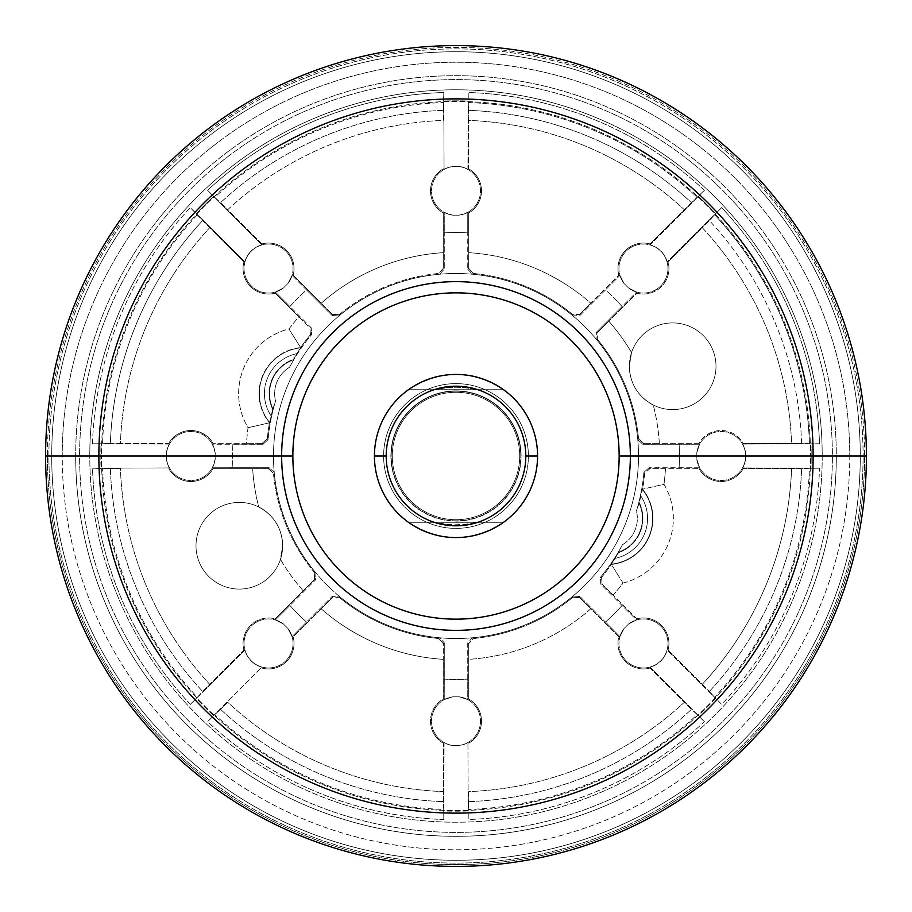 <?xml version="1.0" encoding="UTF-8"?>
<svg xmlns="http://www.w3.org/2000/svg" width="912" height="912" viewBox="0 0 912 912"><rect width="100%" height="100%" fill="white"/><g stroke="black" fill="none" stroke-linecap="round" stroke-linejoin="round"><path stroke-width="0.68" stroke-dasharray="4.56 3.42" d="M864.61 456A408.61 408.61 0 0 1 456 864.61A408.61 408.61 0 0 1 47.39 456A408.61 408.61 0 0 1 456 47.39A408.61 408.61 0 0 1 864.61 456A408.61 408.61 0 0 1 456 864.61A408.61 408.61 0 0 1 47.39 456L45.6 456A410.4 410.4 0 0 0 456 866.4A410.4 410.4 0 0 0 866.4 456L863.094 456A407.094 407.094 0 0 1 456 863.094A407.094 407.094 0 0 1 48.906 456A407.094 407.094 0 0 1 456 48.906A407.094 407.094 0 0 1 863.094 456L866.4 456A410.4 410.4 0 0 1 456 866.4A410.4 410.4 0 0 1 45.6 456L48.906 456A407.094 407.094 0 0 0 456 863.094A407.094 407.094 0 0 0 863.094 456L864.61 456L863.094 456A407.094 407.094 0 0 0 456 48.906A407.094 407.094 0 0 0 48.906 456L47.39 456A408.61 408.61 0 0 1 456 47.39A408.61 408.61 0 0 1 864.61 456M75.685 456A380.315 380.315 0 0 0 456 836.315A380.315 380.315 0 0 0 836.315 456A380.315 380.315 0 0 0 456 75.685A380.315 380.315 0 0 0 75.685 456A380.315 380.315 0 0 0 456 836.315A380.315 380.315 0 0 0 836.315 456L832.394 456A376.394 376.394 0 0 1 456 832.394A376.394 376.394 0 0 1 79.606 456L75.685 456L79.606 456A376.394 376.394 0 0 1 456 79.606A376.394 376.394 0 0 1 832.394 456L836.315 456A380.315 380.315 0 0 0 456 75.685A380.315 380.315 0 0 0 75.685 456M860.278 456A404.278 404.278 0 0 1 456 860.278A404.278 404.278 0 0 1 51.722 456L62.233 456A393.767 393.767 0 0 0 456 849.767A393.767 393.767 0 0 0 849.767 456L860.278 456L849.767 456A393.767 393.767 0 0 1 456 849.767A393.767 393.767 0 0 1 62.233 456A393.767 393.767 0 0 1 456 62.233A393.767 393.767 0 0 1 849.767 456A393.767 393.767 0 0 0 456 62.233A393.767 393.767 0 0 0 62.233 456L51.722 456A404.278 404.278 0 0 1 456 51.722A404.278 404.278 0 0 1 860.278 456A404.278 404.278 0 0 1 456 860.278A404.278 404.278 0 0 1 51.722 456L273.486 456A182.514 182.514 0 0 0 456 638.514A182.514 182.514 0 0 0 638.514 456A182.514 182.514 0 0 1 572.964 596.117L579.827 596.425L579.77 597.702L618.838 636.861L619.932 636.576L579.827 596.425L605.477 622.064A223.429 223.429 0 0 0 622.064 605.477L600.769 584.17L602.057 584.113L613.138 595.103A209.863 209.863 0 0 0 623.044 583.03A66.633 66.633 0 0 0 663.947 484.295A209.863 209.863 0 0 0 665.475 468.745L699.025 468.745A25.49 25.49 0 0 0 743.177 468.745L791.582 468.745A335.821 335.821 0 0 1 702.308 684.285L668.074 650.051A25.49 25.49 0 0 0 636.861 618.838L613.138 595.103L636.861 618.838L636.576 619.932L600.769 584.17L600.461 577.296A188.636 188.636 0 0 0 622.474 544.703A30.632 30.632 0 0 0 636.439 510.994A188.636 188.636 0 0 0 643.918 472.382L649.002 467.731L649.868 468.677L665.475 468.745L699.025 468.745L699.595 467.765L649.002 467.731L679.121 467.731A223.429 223.429 0 0 0 679.121 444.269L642.857 444.269L643.724 443.323L699.025 443.255L699.595 444.235L642.857 444.269L637.784 439.709A182.514 182.514 0 0 1 572.964 596.117L579.827 596.425L579.77 597.702L572.918 597.235A183.346 183.346 0 0 1 473.191 638.548L468.677 643.724L468.745 699.025L467.765 699.595L467.731 679.121L467.731 642.857L468.677 643.724L468.745 659.342A203.741 203.741 0 0 0 590.771 608.794L579.77 597.702L572.918 597.235L572.964 596.117A182.514 182.514 0 0 1 439.698 637.784L444.269 642.857L443.323 643.724L443.255 659.342L443.255 699.025L444.235 699.595L444.269 642.857L444.269 679.121A223.429 223.429 0 0 0 467.731 679.121L467.731 642.857L472.37 637.773L473.191 638.548L468.677 643.724L467.731 642.857L472.37 637.773A182.514 182.514 0 0 1 439.63 637.773L444.269 642.857L443.323 643.724L438.809 638.548A183.346 183.346 0 0 1 339.082 597.235L332.23 597.702L293.162 636.861L292.068 636.576L306.523 622.064L332.173 596.425L332.23 597.702L321.229 608.794A203.741 203.741 0 0 0 443.255 659.342L443.323 643.724L438.809 638.548L439.63 637.773A182.514 182.514 0 0 1 339.036 596.117L339.082 597.235L332.23 597.702L332.173 596.425L338.979 596.06A182.514 182.514 0 0 1 315.94 573.021L315.575 579.827L314.298 579.77L275.139 618.838L275.424 619.932L315.575 579.827L289.936 605.477A223.429 223.429 0 0 0 306.523 622.064L332.173 596.425L339.036 596.117A182.514 182.514 0 0 1 315.883 572.964L315.575 579.827L314.298 579.77L314.765 572.918A183.346 183.346 0 0 1 273.452 473.191L268.276 468.677L212.975 468.745L212.405 467.765L232.879 467.731L269.143 467.731L268.276 468.677L252.658 468.745A203.741 203.741 0 0 0 258.746 507.004A43.331 43.331 0 0 0 196 545.741A43.331 43.331 0 0 1 239.332 502.409A43.331 43.331 0 0 1 282.674 545.741C282.013 528.265 274.033 515.348 258.746 507.004C274.033 515.348 282.013 528.265 282.674 545.741A43.331 43.331 0 0 1 239.332 589.084A43.331 43.331 0 0 1 196 545.741A43.331 43.331 0 0 0 280.451 559.421L282.674 545.741L280.451 559.421A203.741 203.741 0 0 0 303.206 590.771L314.298 579.77L314.765 572.918L315.883 572.964A182.514 182.514 0 0 1 274.227 472.37L273.452 473.191L268.276 468.677L269.143 467.731L274.227 472.37A182.514 182.514 0 0 1 339.036 315.883L332.173 315.575L332.23 314.298L321.229 303.206L293.162 275.139L292.068 275.424L332.173 315.575L332.23 314.298L339.082 314.765A183.346 183.346 0 0 1 438.809 273.452L443.323 268.276L443.255 212.975L444.235 212.405L444.269 232.879L444.269 269.143L443.323 268.276L443.255 252.658A203.741 203.741 0 0 0 321.229 303.206L332.23 314.298L339.082 314.765L339.036 315.883A182.514 182.514 0 0 1 472.37 274.227L467.731 269.143L468.677 268.276L468.745 252.658L468.745 212.975L467.765 212.405L467.731 269.143L467.731 232.879A223.429 223.429 0 0 0 444.269 232.879L444.269 269.143L439.63 274.227L438.809 273.452L443.323 268.276L444.269 269.143L439.63 274.227A182.514 182.514 0 0 1 472.37 274.227L467.731 269.143L468.677 268.276L473.191 273.452A183.346 183.346 0 0 1 572.918 314.765L579.77 314.298L618.838 275.139L619.932 275.424L605.477 289.936L579.827 315.575L579.77 314.298L590.771 303.206A203.741 203.741 0 0 0 468.745 252.658L468.677 268.276L473.191 273.452L472.37 274.227A182.514 182.514 0 0 1 596.117 339.036L596.425 332.173L597.702 332.23L636.861 293.162L636.576 292.068L596.425 332.173L622.064 306.523A223.429 223.429 0 0 0 605.477 289.936L579.827 315.575L572.964 315.883L572.918 314.765L579.77 314.298L579.827 315.575L572.964 315.883A182.514 182.514 0 0 1 596.117 339.036L597.235 339.082A183.346 183.346 0 0 1 638.548 438.809L637.773 439.63A182.514 182.514 0 0 0 596.117 339.036L596.425 332.173L597.702 332.23L597.235 339.082A183.346 183.346 0 0 1 638.548 438.809L643.724 443.323L659.342 443.255A203.741 203.741 0 0 0 653.254 404.996A43.331 43.331 0 0 0 716 366.259A43.331 43.331 0 0 0 631.549 352.579L629.326 366.259A43.331 43.331 0 0 1 672.668 322.916A43.331 43.331 0 0 1 716 366.259A43.331 43.331 0 0 1 672.668 409.591A43.331 43.331 0 0 1 629.326 366.259C629.987 383.735 637.967 396.652 653.254 404.996C637.967 396.652 629.987 383.735 629.326 366.259L631.549 352.579A203.741 203.741 0 0 0 608.794 321.229L597.702 332.23L597.235 339.082L596.117 339.036A182.514 182.514 0 0 1 637.773 439.63L638.548 438.809L643.724 443.323L642.857 444.269L637.773 439.63A182.514 182.514 0 0 1 638.514 456A182.514 182.514 0 0 0 456 273.486A182.514 182.514 0 0 0 273.486 456A182.514 182.514 0 0 0 456 638.514A182.514 182.514 0 0 0 638.514 456L810.563 456A354.563 354.563 0 0 1 456 810.563A354.563 354.563 0 0 1 101.437 456A354.563 354.563 0 0 0 456 810.563A354.563 354.563 0 0 0 810.563 456L860.278 456A404.278 404.278 0 0 1 456 860.278A404.278 404.278 0 0 1 51.722 456A404.278 404.278 0 0 0 456 860.278A404.278 404.278 0 0 0 860.278 456L638.514 456A182.514 182.514 0 0 0 456 273.486A182.514 182.514 0 0 0 273.486 456L101.437 456A354.563 354.563 0 0 1 456 101.437A354.563 354.563 0 0 1 810.563 456A354.563 354.563 0 0 0 456 101.437A354.563 354.563 0 0 0 101.437 456L51.722 456A404.278 404.278 0 0 1 456 51.722A404.278 404.278 0 0 1 860.278 456A404.278 404.278 0 0 0 456 51.722A404.278 404.278 0 0 0 51.722 456A404.278 404.278 0 0 1 456 51.722A404.278 404.278 0 0 1 860.278 456M704.406 190.323A363.717 363.717 0 0 0 468.209 92.488L468.209 101.038A355.167 355.167 0 0 0 443.791 101.038L443.791 92.488A363.717 363.717 0 0 0 207.594 190.323L213.647 196.376A355.167 355.167 0 0 0 196.376 213.647L190.323 207.594A363.717 363.717 0 0 0 92.488 443.791L101.038 443.791A355.167 355.167 0 0 0 101.038 468.209L92.488 468.209A363.717 363.717 0 0 0 190.323 704.406L196.376 698.353A355.167 355.167 0 0 0 213.647 715.624L207.594 721.677A363.717 363.717 0 0 0 443.791 819.512L443.791 810.962A355.167 355.167 0 0 0 468.209 810.962L468.209 819.512A363.717 363.717 0 0 0 704.406 721.677L698.353 715.624A355.167 355.167 0 0 0 715.624 698.353L721.677 704.406A363.717 363.717 0 0 0 819.512 468.209L810.962 468.209A355.167 355.167 0 0 0 810.962 443.791L819.512 443.791A363.717 363.717 0 0 0 721.677 207.594L715.624 213.647A355.167 355.167 0 0 0 698.353 196.376L697.247 197.38A353.685 353.685 0 0 0 468.289 102.532L468.209 92.488A363.717 363.717 0 0 1 704.406 190.323L698.353 196.376A355.167 355.167 0 0 1 715.624 213.647L667.174 261.71C664.46 253.171 658.829 247.54 650.29 244.826L698.353 196.376L650.29 244.826C658.829 247.54 664.46 253.171 667.174 261.71L668.074 261.949A25.49 25.49 0 0 1 636.861 293.162L636.576 292.068L622.064 306.523A223.429 223.429 0 0 0 605.477 289.936L619.932 275.424L624.047 283.495A240.825 240.825 0 0 1 628.505 287.953L636.576 292.068L628.505 287.953A24.499 24.499 0 0 0 667.379 273.862A24.499 24.499 0 0 0 638.138 244.621A24.499 24.499 0 0 0 624.047 283.495A240.825 240.825 0 0 1 628.505 287.953A24.499 24.499 0 0 0 667.379 273.862A24.499 24.499 0 0 0 638.138 244.621A24.499 24.499 0 0 0 624.047 283.495L619.932 275.424L618.838 275.139A25.49 25.49 0 0 1 650.051 243.926L650.29 244.826L650.051 243.926A25.49 25.49 0 0 0 618.838 275.139L590.771 303.206A203.741 203.741 0 0 0 468.745 252.658L468.745 212.975L467.765 212.405L467.731 232.879A223.429 223.429 0 0 0 444.269 232.879L444.235 212.405L452.842 215.198A240.825 240.825 0 0 1 459.158 215.198L467.765 212.405L459.158 215.198A24.499 24.499 0 0 0 476.668 177.749A24.499 24.499 0 0 0 435.332 177.749A24.499 24.499 0 0 0 452.842 215.198A240.825 240.825 0 0 1 459.158 215.198A24.499 24.499 0 0 0 476.668 177.749A24.499 24.499 0 0 0 435.332 177.749A24.499 24.499 0 0 0 452.842 215.198L444.235 212.405L443.255 212.975A25.49 25.49 0 0 1 443.255 168.823L444.064 169.29L443.791 101.038A355.167 355.167 0 0 1 468.209 101.038L467.936 169.29C459.979 165.175 452.021 165.175 444.064 169.29C452.021 165.175 459.979 165.175 467.936 169.29L468.745 168.823A25.49 25.49 0 0 1 468.745 212.975A25.49 25.49 0 0 0 468.745 168.823L468.745 120.418A335.821 335.821 0 0 1 684.285 209.692L691.444 202.635A345.865 345.865 0 0 0 468.677 110.363L468.745 120.418A335.821 335.821 0 0 1 684.285 209.692L650.051 243.926L697.247 197.38A353.685 353.685 0 0 0 468.289 102.532L468.677 110.363A345.865 345.865 0 0 1 691.444 202.635L704.406 190.323M392.274 456A63.726 63.726 0 0 0 456 519.726A63.726 63.726 0 0 0 519.726 456A63.726 63.726 0 0 0 456 392.274A63.726 63.726 0 0 0 392.274 456A63.726 63.726 0 0 0 456 519.726A63.726 63.726 0 0 0 519.726 456A63.726 63.726 0 0 1 456 519.726A63.726 63.726 0 0 1 392.274 456A63.726 63.726 0 0 1 456 392.274A63.726 63.726 0 0 1 519.726 456A63.726 63.726 0 0 0 456 392.274A63.726 63.726 0 0 0 392.274 456A63.726 63.726 0 0 0 456 519.726A63.726 63.726 0 0 0 519.726 456L521.094 456A65.094 65.094 0 0 1 456 521.094A65.094 65.094 0 0 1 390.906 456L374.433 456A81.567 81.567 0 0 0 408.451 522.28L434.705 522.28L446.812 524.32L456 524.776L465.188 524.32L477.295 522.28L503.549 522.28A81.567 81.567 0 0 0 537.567 456L521.094 456L537.567 456A81.567 81.567 0 0 1 503.549 522.28C471.846 542.48 440.154 542.48 408.451 522.28A81.567 81.567 0 0 1 374.433 456L390.906 456A65.094 65.094 0 0 1 456 390.906A65.094 65.094 0 0 1 521.094 456A65.094 65.094 0 0 1 456 521.094A65.094 65.094 0 0 1 390.906 456L392.274 456L390.906 456A65.094 65.094 0 0 1 456 390.906A65.094 65.094 0 0 1 521.094 456L519.726 456A63.726 63.726 0 0 0 456 392.274A63.726 63.726 0 0 0 392.274 456L391.202 456A64.798 64.798 0 0 0 456 520.798A64.798 64.798 0 0 0 520.798 456L528.39 456A72.39 72.39 0 0 0 456 383.61A72.39 72.39 0 0 0 383.61 456A72.39 72.39 0 0 1 456 383.61A72.39 72.39 0 0 1 528.39 456A72.39 72.39 0 0 1 456 528.39A72.39 72.39 0 0 1 383.61 456A72.39 72.39 0 0 0 456 528.39A72.39 72.39 0 0 0 528.39 456A72.39 72.39 0 0 1 456 528.39A72.39 72.39 0 0 1 383.61 456L391.202 456L383.61 456A72.39 72.39 0 0 1 456 383.61A72.39 72.39 0 0 1 528.39 456L520.798 456A64.798 64.798 0 0 0 456 391.202A64.798 64.798 0 0 0 391.202 456A64.798 64.798 0 0 0 456 520.798A64.798 64.798 0 0 0 520.798 456L519.726 456A63.726 63.726 0 0 1 456 519.726A63.726 63.726 0 0 1 392.274 456A63.726 63.726 0 0 1 456 392.274A63.726 63.726 0 0 1 519.726 456L520.798 456A64.798 64.798 0 0 0 456 391.202A64.798 64.798 0 0 0 391.202 456L392.274 456A63.726 63.726 0 0 0 456 519.726A63.726 63.726 0 0 0 519.726 456A63.726 63.726 0 0 0 456 392.274A63.726 63.726 0 0 0 392.274 456A63.726 63.726 0 0 0 456 519.726A63.726 63.726 0 0 0 519.726 456A63.726 63.726 0 0 1 456 519.726A63.726 63.726 0 0 1 392.274 456A63.726 63.726 0 0 1 456 392.274A63.726 63.726 0 0 1 519.726 456A63.726 63.726 0 0 0 456 392.274A63.726 63.726 0 0 0 392.274 456M809.468 443.711A353.685 353.685 0 0 0 714.62 214.753L709.365 220.556A345.865 345.865 0 0 1 801.637 443.323L809.468 443.711A353.685 353.685 0 0 0 714.62 214.753L721.677 207.594A363.717 363.717 0 0 1 819.512 443.791L810.962 443.791A355.167 355.167 0 0 1 810.962 468.209L742.71 467.936C746.825 459.979 746.825 452.021 742.71 444.064L810.962 443.791L742.71 444.064C746.825 452.021 746.825 459.979 742.71 467.936L743.177 468.745A25.49 25.49 0 0 1 699.025 468.745L699.595 467.765L696.802 459.158A24.499 24.499 0 0 0 734.251 476.668A24.499 24.499 0 0 0 734.251 435.332A24.499 24.499 0 0 0 696.802 452.842A240.825 240.825 0 0 1 696.802 459.158A24.499 24.499 0 0 0 734.251 476.668A24.499 24.499 0 0 0 734.251 435.332A24.499 24.499 0 0 0 696.802 452.842L699.595 444.235L699.025 443.255A25.49 25.49 0 0 1 743.177 443.255L742.71 444.064L743.177 443.255A25.49 25.49 0 0 0 699.025 443.255L659.342 443.255A203.741 203.741 0 0 0 653.254 404.996A43.331 43.331 0 0 0 716 366.259A43.331 43.331 0 0 0 631.549 352.579A203.741 203.741 0 0 0 608.794 321.229L636.861 293.162A25.49 25.49 0 0 0 668.074 261.949L702.308 227.715A335.821 335.821 0 0 1 791.582 443.255L801.637 443.323A345.865 345.865 0 0 0 709.365 220.556L702.308 227.715A335.821 335.821 0 0 1 791.582 443.255L743.177 443.255L809.468 443.711M275.139 293.162L275.424 292.068L311.231 327.83L309.943 327.887L275.139 293.162A25.49 25.49 0 0 1 243.926 261.949L244.826 261.71L196.376 213.647A355.167 355.167 0 0 1 213.647 196.376L261.71 244.826C253.171 247.54 247.54 253.171 244.826 261.71C247.54 253.171 253.171 247.54 261.71 244.826L261.949 243.926A25.49 25.49 0 0 1 293.162 275.139L292.068 275.424L306.523 289.936A223.429 223.429 0 0 0 289.936 306.523L275.424 292.068L283.495 287.953A240.825 240.825 0 0 1 287.953 283.495L292.068 275.424L287.953 283.495A24.499 24.499 0 0 0 273.862 244.621A24.499 24.499 0 0 0 244.621 273.862A24.499 24.499 0 0 0 283.495 287.953A240.825 240.825 0 0 1 287.953 283.495A24.499 24.499 0 0 0 273.862 244.621A24.499 24.499 0 0 0 244.621 273.862A24.499 24.499 0 0 0 283.495 287.953L275.424 292.068L275.139 293.162L298.862 316.897A209.863 209.863 0 0 0 288.956 328.97L300.629 347.563A189.468 189.468 0 0 1 310.411 334.738L311.539 334.704A188.636 188.636 0 0 0 289.526 367.297L293.721 359.761A35.728 35.728 0 0 0 273.201 409.294L272.734 409.351A189.115 189.115 0 0 0 271.16 416.009A40.835 40.835 0 0 1 297.027 353.582A189.115 189.115 0 0 0 293.425 359.396A36.172 36.172 0 0 0 272.734 409.351A36.172 36.172 0 0 1 293.425 359.396L293.425 359.396A189.115 189.115 0 0 1 297.027 353.582L300.629 347.563A189.468 189.468 0 0 1 310.411 334.738L309.943 327.887L298.862 316.897A209.863 209.863 0 0 0 288.956 328.97A66.633 66.633 0 0 0 248.053 427.705A209.863 209.863 0 0 0 246.525 443.255L212.975 443.255L212.405 444.235L262.998 444.269L262.132 443.323L246.525 443.255L262.132 443.323L267.319 438.797A189.468 189.468 0 0 1 269.462 422.815L248.053 427.705L269.462 422.815A46.238 46.238 0 0 1 300.629 347.563L300.8 347.86A45.931 45.931 0 0 0 269.792 422.723L269.462 422.815A46.238 46.238 0 0 1 300.629 347.563L288.956 328.97A66.633 66.633 0 0 0 248.053 427.705A209.863 209.863 0 0 0 246.525 443.255L212.975 443.255L212.405 444.235L215.198 452.842A24.499 24.499 0 0 0 177.749 435.332A24.499 24.499 0 0 0 177.749 476.668A24.499 24.499 0 0 0 215.198 459.158A240.825 240.825 0 0 1 215.198 452.842A24.499 24.499 0 0 0 177.749 435.332A24.499 24.499 0 0 0 177.749 476.668A24.499 24.499 0 0 0 215.198 459.158L212.405 467.765L212.975 468.745A25.49 25.49 0 0 1 168.823 468.745L169.29 467.936L101.038 468.209A355.167 355.167 0 0 1 101.038 443.791L169.29 444.064C165.175 452.021 165.175 459.979 169.29 467.936C165.175 459.979 165.175 452.021 169.29 444.064L168.823 443.255A25.49 25.49 0 0 1 212.975 443.255A25.49 25.49 0 0 0 168.823 443.255L120.418 443.255A335.821 335.821 0 0 1 209.692 227.715L202.635 220.556A345.865 345.865 0 0 0 110.363 443.323L120.418 443.255A335.821 335.821 0 0 1 209.692 227.715L243.926 261.949A25.49 25.49 0 0 0 275.139 293.162M709.365 691.444A345.865 345.865 0 0 0 801.637 468.677L791.582 468.745A335.821 335.821 0 0 1 702.308 684.285L714.62 697.247A353.685 353.685 0 0 0 809.468 468.289L819.512 468.209A363.717 363.717 0 0 1 721.677 704.406L714.62 697.247A353.685 353.685 0 0 0 809.468 468.289L801.637 468.677A345.865 345.865 0 0 1 709.365 691.444L715.624 698.353A355.167 355.167 0 0 1 698.353 715.624L650.29 667.174C658.829 664.46 664.46 658.829 667.174 650.29L715.624 698.353L667.174 650.29C664.46 658.829 658.829 664.46 650.29 667.174L650.051 668.074A25.49 25.49 0 0 1 618.838 636.861L619.932 636.576L624.047 628.505A24.499 24.499 0 0 0 638.138 667.379A24.499 24.499 0 0 0 667.379 638.138A24.499 24.499 0 0 0 628.505 624.047A240.825 240.825 0 0 1 624.047 628.505A24.499 24.499 0 0 0 638.138 667.379A24.499 24.499 0 0 0 667.379 638.138A24.499 24.499 0 0 0 628.505 624.047L636.576 619.932L636.861 618.838A25.49 25.49 0 0 1 668.074 650.051L667.174 650.29L668.074 650.051L709.365 691.444M468.677 801.637A345.865 345.865 0 0 0 691.444 709.365L684.285 702.308A335.821 335.821 0 0 1 468.745 791.582L468.289 809.468A353.685 353.685 0 0 0 697.247 714.62L704.406 721.677A363.717 363.717 0 0 1 468.209 819.512L468.289 809.468A353.685 353.685 0 0 0 697.247 714.62L691.444 709.365A345.865 345.865 0 0 1 468.677 801.637L468.209 810.962A355.167 355.167 0 0 1 443.791 810.962L444.064 742.71C452.021 746.825 459.979 746.825 467.936 742.71L468.209 810.962L467.936 742.71C459.979 746.825 452.021 746.825 444.064 742.71L443.255 743.177A25.49 25.49 0 0 1 443.255 699.025L444.235 699.595L444.269 679.121A223.429 223.429 0 0 0 467.731 679.121L467.765 699.595L459.158 696.802A240.825 240.825 0 0 1 452.842 696.802L444.235 699.595L452.842 696.802A24.499 24.499 0 0 0 435.332 734.251A24.499 24.499 0 0 0 476.668 734.251A24.499 24.499 0 0 0 459.158 696.802A240.825 240.825 0 0 1 452.842 696.802A24.499 24.499 0 0 0 435.332 734.251A24.499 24.499 0 0 0 476.668 734.251A24.499 24.499 0 0 0 459.158 696.802L467.765 699.595L468.745 699.025A25.49 25.49 0 0 1 468.745 743.177L467.936 742.71L468.745 743.177A25.49 25.49 0 0 0 468.745 699.025L468.745 659.342A203.741 203.741 0 0 0 590.771 608.794L618.838 636.861A25.49 25.49 0 0 0 650.051 668.074L684.285 702.308A335.821 335.821 0 0 1 468.745 791.582L468.677 801.637M220.556 709.365A345.865 345.865 0 0 0 443.323 801.637L443.255 791.582A335.821 335.821 0 0 1 227.715 702.308L214.753 714.62A353.685 353.685 0 0 0 443.711 809.468L443.791 819.512A363.717 363.717 0 0 1 207.594 721.677L214.753 714.62A353.685 353.685 0 0 0 443.711 809.468L443.323 801.637A345.865 345.865 0 0 1 220.556 709.365L213.647 715.624A355.167 355.167 0 0 1 196.376 698.353L244.826 650.29C247.54 658.829 253.171 664.46 261.71 667.174L213.647 715.624L261.71 667.174C253.171 664.46 247.54 658.829 244.826 650.29L243.926 650.051A25.49 25.49 0 0 1 275.139 618.838L275.424 619.932L289.936 605.477A223.429 223.429 0 0 0 306.523 622.064L292.068 636.576L287.953 628.505A240.825 240.825 0 0 1 283.495 624.047L275.424 619.932L283.495 624.047A24.499 24.499 0 0 0 244.621 638.138A24.499 24.499 0 0 0 273.862 667.379A24.499 24.499 0 0 0 287.953 628.505A240.825 240.825 0 0 1 283.495 624.047A24.499 24.499 0 0 0 244.621 638.138A24.499 24.499 0 0 0 273.862 667.379A24.499 24.499 0 0 0 287.953 628.505L292.068 636.576L293.162 636.861A25.49 25.49 0 0 1 261.949 668.074L261.71 667.174L261.949 668.074A25.49 25.49 0 0 0 293.162 636.861L321.229 608.794A203.741 203.741 0 0 0 443.255 659.342L443.255 699.025A25.49 25.49 0 0 0 443.255 743.177L443.255 791.582A335.821 335.821 0 0 1 227.715 702.308L220.556 709.365M110.363 468.677A345.865 345.865 0 0 0 202.635 691.444L209.692 684.285A335.821 335.821 0 0 1 120.418 468.745L102.532 468.289A353.685 353.685 0 0 0 197.38 697.247L190.323 704.406A363.717 363.717 0 0 1 92.488 468.209L102.532 468.289A353.685 353.685 0 0 0 197.38 697.247L202.635 691.444A345.865 345.865 0 0 1 110.363 468.677L92.488 468.209L169.29 467.936L168.823 468.745A25.49 25.49 0 0 0 212.975 468.745L252.658 468.745A203.741 203.741 0 0 0 258.746 507.004A43.331 43.331 0 0 0 196 545.741A43.331 43.331 0 0 1 239.332 502.409A43.331 43.331 0 0 1 282.674 545.741A43.331 43.331 0 0 1 239.332 589.084A43.331 43.331 0 0 1 196 545.741A43.331 43.331 0 0 0 280.451 559.421A203.741 203.741 0 0 0 303.206 590.771L275.139 618.838A25.49 25.49 0 0 0 243.926 650.051L209.692 684.285A335.821 335.821 0 0 1 120.418 468.745L110.363 468.677M443.323 110.363A345.865 345.865 0 0 0 220.556 202.635L227.715 209.692A335.821 335.821 0 0 1 443.255 120.418L443.711 102.532A353.685 353.685 0 0 0 214.753 197.38L207.594 190.323A363.717 363.717 0 0 1 443.791 92.488L443.711 102.532A353.685 353.685 0 0 0 214.753 197.38L220.556 202.635A345.865 345.865 0 0 1 443.323 110.363L443.791 92.488L444.064 169.29L443.255 168.823A25.49 25.49 0 0 0 443.255 212.975L443.255 252.658A203.741 203.741 0 0 0 321.229 303.206L293.162 275.139A25.49 25.49 0 0 0 261.949 243.926L227.715 209.692A335.821 335.821 0 0 1 443.255 120.418L443.323 110.363M197.38 214.753A353.685 353.685 0 0 0 102.532 443.711L92.488 443.791A363.717 363.717 0 0 1 190.323 207.594L197.38 214.753A353.685 353.685 0 0 0 102.532 443.711L110.363 443.323A345.865 345.865 0 0 1 202.635 220.556L190.323 207.594L244.826 261.71L243.926 261.949L197.38 214.753M614.973 558.418A40.835 40.835 0 0 0 640.84 495.991A189.115 189.115 0 0 1 639.266 502.649A36.172 36.172 0 0 1 618.575 552.604A189.115 189.115 0 0 1 614.973 558.418L611.371 564.437A189.468 189.468 0 0 1 601.589 577.262L600.461 577.296A188.636 188.636 0 0 0 622.474 544.703L618.279 552.239A35.728 35.728 0 0 0 638.799 502.706L639.266 502.649A36.172 36.172 0 0 1 618.575 552.604L618.575 552.604A189.115 189.115 0 0 1 614.973 558.418A40.835 40.835 0 0 0 640.84 495.991L642.208 489.277L663.947 484.295A209.863 209.863 0 0 0 665.475 468.745L649.868 468.677L644.681 473.203A189.468 189.468 0 0 1 642.538 489.185A46.238 46.238 0 0 1 611.371 564.437A189.468 189.468 0 0 1 601.589 577.262L602.057 584.113L613.138 595.103A209.863 209.863 0 0 0 623.044 583.03L611.2 564.14A45.931 45.931 0 0 0 642.208 489.277A45.931 45.931 0 0 1 611.2 564.14L614.973 558.418M309.943 327.887L311.231 327.83L311.539 334.704L310.411 334.738L309.943 327.887M262.998 444.269L262.132 443.323L267.319 438.797L268.082 439.618L262.998 444.269L232.879 444.269A223.429 223.429 0 0 0 232.879 467.731L212.405 467.765L215.198 459.158A240.825 240.825 0 0 1 215.198 452.842L212.405 444.235L232.879 444.269A223.429 223.429 0 0 0 232.879 467.731L269.143 467.731L274.216 472.291A182.514 182.514 0 0 1 339.036 315.883L332.173 315.575L306.523 289.936A223.429 223.429 0 0 0 289.936 306.523L311.231 327.83L311.539 334.704A188.636 188.636 0 0 0 289.526 367.297A30.632 30.632 0 0 0 275.561 401.006L273.201 409.294A35.728 35.728 0 0 1 293.721 359.761L289.526 367.297A30.632 30.632 0 0 0 275.561 401.006A188.636 188.636 0 0 0 268.082 439.618L262.998 444.269M602.057 584.113L600.769 584.17L600.461 577.296L601.589 577.262L602.057 584.113M649.002 467.731L649.868 468.677L644.681 473.203L643.918 472.382L649.002 467.731M622.474 544.703A30.632 30.632 0 0 0 636.439 510.994L638.799 502.706A35.728 35.728 0 0 1 618.279 552.239L622.474 544.703M699.595 444.235L696.802 452.842A240.825 240.825 0 0 1 696.802 459.158L699.595 467.765L679.121 467.731A223.429 223.429 0 0 0 679.121 444.269L699.595 444.235M636.576 619.932L628.505 624.047A240.825 240.825 0 0 1 624.047 628.505L619.932 636.576L605.477 622.064A223.429 223.429 0 0 0 622.064 605.477L636.576 619.932M623.044 583.03A66.633 66.633 0 0 0 663.947 484.295L642.538 489.185A46.238 46.238 0 0 1 611.371 564.437L623.044 583.03M297.027 353.582A40.835 40.835 0 0 0 271.16 416.009L269.792 422.723A45.931 45.931 0 0 1 300.8 347.86L297.027 353.582M89.786 456A366.214 366.214 0 0 1 456 89.786A366.214 366.214 0 0 1 822.214 456A366.214 366.214 0 0 1 456 822.214A366.214 366.214 0 0 1 89.786 456A366.214 366.214 0 0 1 456 89.786A366.214 366.214 0 0 1 822.214 456L832.394 456A376.394 376.394 0 0 0 456 79.606A376.394 376.394 0 0 0 79.606 456L89.786 456L79.606 456A376.394 376.394 0 0 0 456 832.394A376.394 376.394 0 0 0 832.394 456L822.214 456A366.214 366.214 0 0 1 456 822.214A366.214 366.214 0 0 1 89.786 456M866.4 456A410.4 410.4 0 0 0 456 45.6A410.4 410.4 0 0 0 45.6 456A410.4 410.4 0 0 1 456 45.6A410.4 410.4 0 0 1 866.4 456M434.705 389.72L408.451 389.72A81.567 81.567 0 0 0 374.433 456A81.567 81.567 0 0 1 408.451 389.72C440.154 369.52 471.846 369.52 503.549 389.72L477.295 389.72L465.188 387.68L456 387.224L446.812 387.68L434.705 389.72L503.549 389.72A81.567 81.567 0 0 1 537.567 456A81.567 81.567 0 0 0 503.549 389.72L408.451 389.72L434.705 389.72L446.812 387.68L456 387.224L465.188 387.68L477.295 389.72L434.705 389.72M503.549 389.72C471.846 369.52 440.154 369.52 408.451 389.72L503.549 389.72M408.451 522.28C440.154 542.48 471.846 542.48 503.549 522.28L408.451 522.28L503.549 522.28L477.295 522.28L465.188 524.32L456 524.776L446.812 524.32L434.705 522.28L477.295 522.28L408.451 522.28M383.61 456A72.39 72.39 0 0 1 456 383.61A72.39 72.39 0 0 1 528.39 456A72.39 72.39 0 0 1 456 528.39A72.39 72.39 0 0 1 383.61 456M667.174 261.71L668.074 261.949L721.677 207.594L667.174 261.71M467.936 169.29L468.745 168.823L468.209 92.488L467.936 169.29M261.71 244.826L261.949 243.926L207.594 190.323L261.71 244.826M169.29 444.064L168.823 443.255L92.488 443.791L169.29 444.064M244.826 650.29L243.926 650.051L190.323 704.406L244.826 650.29M444.064 742.71L443.255 743.177L443.791 819.512L444.064 742.71M650.29 667.174L650.051 668.074L704.406 721.677L650.29 667.174M742.71 467.936L743.177 468.745L819.512 468.209L742.71 467.936M472.37 637.773A182.514 182.514 0 0 0 572.964 596.117L572.918 597.235A183.346 183.346 0 0 1 473.191 638.548L472.37 637.773M339.036 596.117A182.514 182.514 0 0 0 439.63 637.773L438.809 638.548A183.346 183.346 0 0 1 339.082 597.235L339.036 596.117M274.227 472.37A182.514 182.514 0 0 0 315.883 572.964L314.765 572.918A183.346 183.346 0 0 1 273.452 473.191L274.227 472.37M439.63 274.227A182.514 182.514 0 0 0 339.036 315.883L339.082 314.765A183.346 183.346 0 0 1 438.809 273.452L439.63 274.227M572.964 315.883A182.514 182.514 0 0 0 472.37 274.227L473.191 273.452A183.346 183.346 0 0 1 572.918 314.765L572.964 315.883M643.918 472.382L644.681 473.203A189.468 189.468 0 0 1 642.538 489.185L640.84 495.991A189.115 189.115 0 0 1 639.266 502.649L636.439 510.994A188.636 188.636 0 0 0 643.918 472.382M268.082 439.618L267.319 438.797A189.468 189.468 0 0 1 269.462 422.815L271.16 416.009A189.115 189.115 0 0 1 272.734 409.351L275.561 401.006A188.636 188.636 0 0 0 268.082 439.618M629.326 366.259A43.331 43.331 0 0 1 672.668 322.916A43.331 43.331 0 0 1 716 366.259A43.331 43.331 0 0 1 672.668 409.591A43.331 43.331 0 0 1 629.326 366.259"/><path stroke-width="1.37" d="M619.145 456A163.145 163.145 0 0 1 456 619.145A163.145 163.145 0 0 1 292.855 456A163.145 163.145 0 0 1 456 292.855A163.145 163.145 0 0 1 619.145 456L630.363 456A174.363 174.363 0 0 1 456 630.363A174.363 174.363 0 0 1 281.637 456L292.855 456A163.145 163.145 0 0 0 456 619.145A163.145 163.145 0 0 0 619.145 456A163.145 163.145 0 0 0 456 292.855A163.145 163.145 0 0 0 292.855 456L281.637 456A174.363 174.363 0 0 1 456 281.637A174.363 174.363 0 0 1 630.363 456L619.145 456M45.6 456A410.4 410.4 0 0 0 456 866.4A410.4 410.4 0 0 0 866.4 456A410.4 410.4 0 0 1 456 866.4A410.4 410.4 0 0 1 45.6 456L98.872 456A357.128 357.128 0 0 0 456 813.128A357.128 357.128 0 0 0 813.128 456L866.4 456A410.4 410.4 0 0 0 456 45.6A410.4 410.4 0 0 0 45.6 456A410.4 410.4 0 0 1 456 45.6A410.4 410.4 0 0 1 866.4 456L813.128 456A357.128 357.128 0 0 1 456 813.128A357.128 357.128 0 0 1 98.872 456L281.637 456A174.363 174.363 0 0 0 456 630.363A174.363 174.363 0 0 0 630.363 456L813.128 456A357.128 357.128 0 0 0 456 98.872A357.128 357.128 0 0 0 98.872 456L45.6 456M630.363 456A174.363 174.363 0 0 0 456 281.637A174.363 174.363 0 0 0 281.637 456L98.872 456A357.128 357.128 0 0 1 456 98.872A357.128 357.128 0 0 1 813.128 456L630.363 456M374.433 456A81.567 81.567 0 0 0 456 537.567A81.567 81.567 0 0 0 537.567 456A81.567 81.567 0 0 0 456 374.433A81.567 81.567 0 0 0 374.433 456A81.567 81.567 0 0 1 456 374.433A81.567 81.567 0 0 1 537.567 456L525.802 456A69.802 69.802 0 0 1 456 525.802A69.802 69.802 0 0 1 386.198 456A69.802 69.802 0 0 1 456 386.198A69.802 69.802 0 0 1 525.802 456A69.802 69.802 0 0 0 456 386.198A69.802 69.802 0 0 0 386.198 456L374.433 456L386.198 456A69.802 69.802 0 0 0 456 525.802A69.802 69.802 0 0 0 525.802 456L537.567 456A81.567 81.567 0 0 1 456 537.567A81.567 81.567 0 0 1 374.433 456"/></g></svg>
